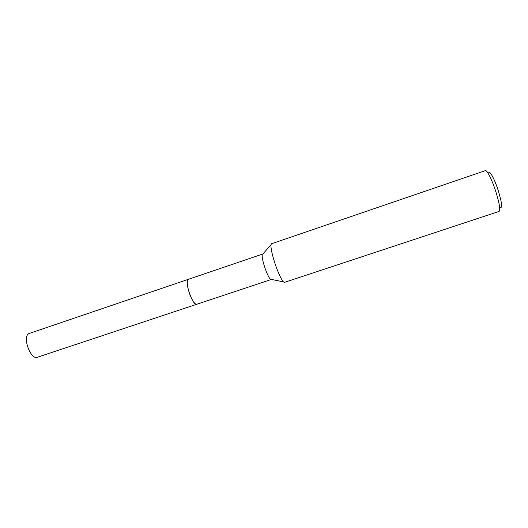 <?xml version="1.0" encoding="UTF-8"?>
<svg xmlns="http://www.w3.org/2000/svg" width="528" height="528" viewBox="0 0 528 528"><rect width="100%" height="100%" fill="white"/><g stroke="black" fill="none" stroke-linecap="round" stroke-linejoin="round"><path stroke-width="0.79" d="M196.852 304.234L196.753 304.273C194.726 304.319 192.37 300.92 189.691 294.083C186.985 285.853 186.542 280.929 188.364 279.312L188.463 279.279M196.825 304.247C194.799 304.432 192.423 301.046 189.684 294.089C186.938 285.714 186.523 280.784 188.43 279.292M271.333 279.385L270.356 279.187C268.904 277.636 267.194 274.144 265.221 268.712C262.977 262.112 261.961 257.486 262.165 254.833L262.825 254.08M275.807 265.874C272.369 255.763 270.758 248.741 270.956 244.82L271.484 243.771L485.377 170.623C486.961 169.706 492.208 180.18 495.937 191.974C499.442 203.491 500.498 209.972 499.092 211.418L284.467 282.368L283.411 281.846C281.345 279.523 278.81 274.197 275.807 265.874M500.386 207.61C502.465 207.992 501.785 202.409 498.34 190.872C494.703 179.315 489.522 169.785 488.71 172.88M188.357 279.305L188.12 279.431C184.213 281.266 192.938 306.359 196.753 304.273L37.429 357.238C30.558 360.301 22.018 336.409 28.974 333.551L262.574 254.08M262.165 254.833L270.956 244.82M270.356 279.187L283.411 281.846M196.753 304.267L271.135 279.536"/></g></svg>

